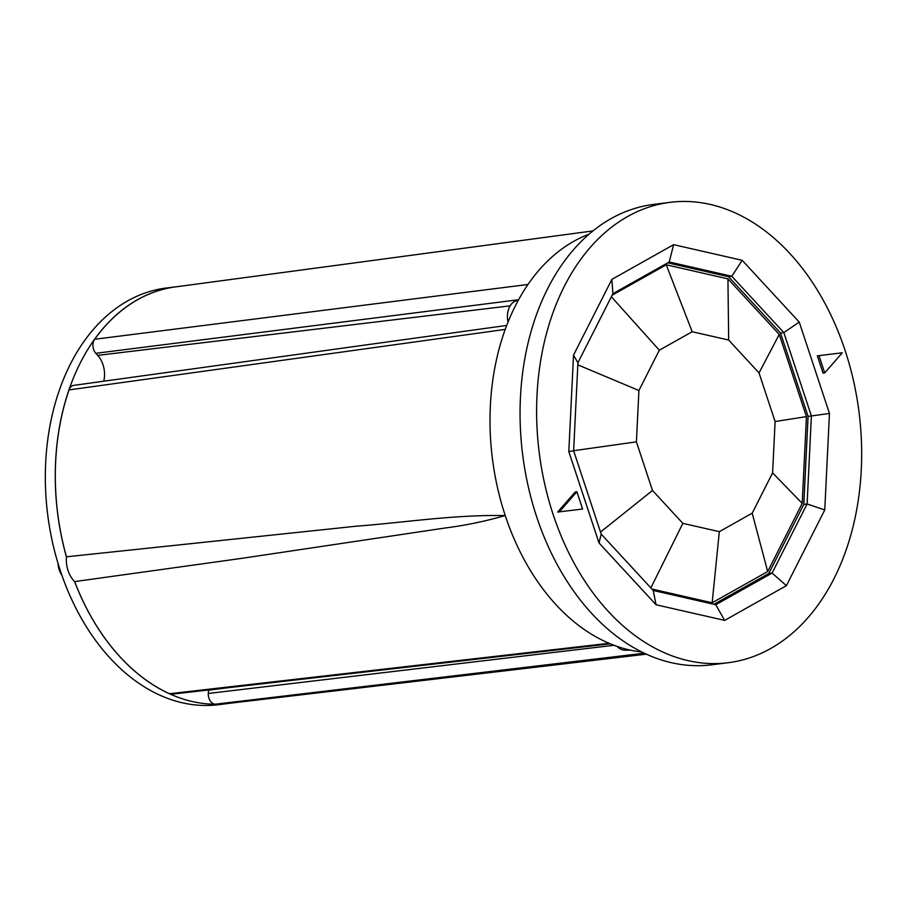 <?xml version="1.0" encoding="UTF-8"?>
<svg xmlns="http://www.w3.org/2000/svg" width="907" height="907" viewBox="0 0 907 907"><rect width="100%" height="100%" fill="white"/><g stroke="black" fill="none" stroke-linecap="round" stroke-linejoin="round"><path stroke-width="1.36" d="M617.055 646.396A17.777 12.347 82.8 0 0 624.98 650.16L630.376 650.138M518.282 300.296L516.616 300.716A17.777 12.347 82.8 0 0 508.022 322.098M58.003 563.281A17.777 12.347 82.8 0 0 61.959 575.446M73.852 385.35A9.285 6.451 82.8 0 0 73.694 385.373A9.285 6.451 82.8 0 0 69.011 389.919A209.925 145.834 82.8 0 0 66.449 556.807L355.374 526.287C407.458 522.239 453.103 514.711 505.233 515.539A213.462 148.283 82.8 0 0 609.051 643.301A213.462 148.283 82.8 0 0 629.299 649.9A213.462 148.283 82.8 0 0 641.748 651.997M589.119 234.153A213.462 148.283 82.8 0 0 527.987 284.469A213.462 148.283 82.8 0 0 515.459 305.682A213.462 148.283 82.8 0 0 505.233 329.4A213.462 148.283 82.8 0 0 505.233 515.539C485.313 521.276 465.495 525.402 445.756 527.908L241.579 558.383L74.646 581.602A209.925 145.834 82.8 0 0 169.496 693.73A9.285 6.451 82.8 0 0 172.058 694.161A9.285 6.451 82.8 0 0 172.205 694.15M178.407 286.51A209.982 145.857 82.8 0 0 176.117 286.782L166.185 288.029A209.982 145.857 82.8 0 0 60.316 570.628A209.982 145.857 82.8 0 0 218.666 704.694L228.598 703.435A209.982 145.857 82.8 0 0 230.877 703.129M728.128 662.734L711.576 664.82A232.022 161.174 -97.2 0 1 522.67 454.758A232.022 161.174 -97.2 0 1 653.584 204.415L670.137 202.329A232.022 161.174 -97.2 0 1 845.109 350.476A232.022 161.174 -97.2 0 1 728.128 662.734A232.022 161.174 -97.2 0 1 539.223 452.672A232.022 161.174 -97.2 0 1 670.137 202.329M824.701 372.913L823.046 373.117L817.332 355.839L842.286 352.789L824.701 372.913L818.987 355.635M582.6 509.02L557.646 512.07L575.231 491.945L576.886 491.73L582.6 509.02L559.302 511.865L576.886 491.73M829.463 413.445L824.758 509.938L786.392 585.673L724.648 620.388L656.067 604.765L599.028 542.987L568.814 451.618L573.519 355.136L611.874 279.39L673.618 244.675L742.198 260.309L799.237 322.076L829.463 413.445L811.391 415.962L807.105 503.975L772.106 573.065L715.793 604.731L653.233 590.48L601.194 534.121L599.028 542.987M667.756 262.837L728.48 276.669L780.519 333.028L808.08 416.381L803.795 504.394L768.796 573.485L713.956 604.311M768.796 573.485L772.106 573.065L786.392 585.673M803.795 504.394L807.105 503.975L824.758 509.938M808.08 416.381L811.391 415.962L783.829 332.608L799.237 322.076M780.519 333.028L783.829 332.608L731.802 276.261L742.198 260.309M601.194 534.121L573.632 450.779L568.814 451.618M653.233 590.48L656.067 604.765M715.793 604.731L724.648 620.388M573.632 450.779L577.918 362.766L612.917 293.664L669.241 261.998L673.618 244.675M669.241 261.998L731.802 276.261L728.48 276.669M612.917 293.664L611.874 279.39M577.918 362.766L573.519 355.136M557.646 512.07L559.302 511.865M208.474 689.978A22.085 15.34 -97.2 0 1 208.463 690.238L208.304 693.47A9.285 6.451 82.8 0 0 215.367 704.183A209.925 145.834 82.8 0 0 227.793 703.492L646.306 654.174M592.997 230.922L175.323 286.929A209.925 145.834 82.8 0 0 94.668 339.263A9.285 6.451 82.8 0 0 95.802 353.311L97.718 355.374A22.085 15.34 -97.2 0 1 103.772 381.212M74.646 581.602A24.41 16.961 -97.2 0 1 74.589 581.546A24.41 16.961 -97.2 0 1 66.438 556.909A24.41 16.961 -97.2 0 1 66.449 556.807M74.589 581.546A209.982 145.857 82.8 0 0 228.598 703.435M176.117 286.782A209.982 145.857 82.8 0 0 66.438 556.909M612.123 295.228L666.248 264.799L727.936 278.857L779.249 334.422L806.436 416.619L775.111 421.54L772.605 472.887L752.198 513.192L719.342 531.661L682.846 523.35L652.496 490.472L636.408 441.856L638.913 390.509L659.321 350.204L692.177 331.735L728.672 340.046L759.023 372.924L775.111 421.54M779.249 334.422L759.023 372.924M727.936 278.857L728.672 340.046M666.248 264.799L692.177 331.735M611.352 296.748L659.321 350.204M577.816 364.841L638.913 390.509M573.632 450.711L636.408 441.856M600.513 532.058L652.496 490.472M650.863 587.906L682.846 523.35M806.436 416.619L802.207 503.408L767.696 571.546L712.154 602.77L651.906 589.04M712.154 602.77L719.342 531.661M767.696 571.546L752.198 513.192M802.207 503.408L772.605 472.887M227.453 687.801L208.463 690.238M510.165 305.84L97.718 355.374M95.802 353.311L518.589 299.741M613.982 645.285L208.304 693.47M215.367 704.183L644.265 653.221M527.987 284.469L94.668 339.263M69.011 389.919L505.233 329.4M609.051 643.301L169.496 693.73M506.707 325.443L73.671 385.373M610.275 643.823L172.047 694.161"/></g></svg>
